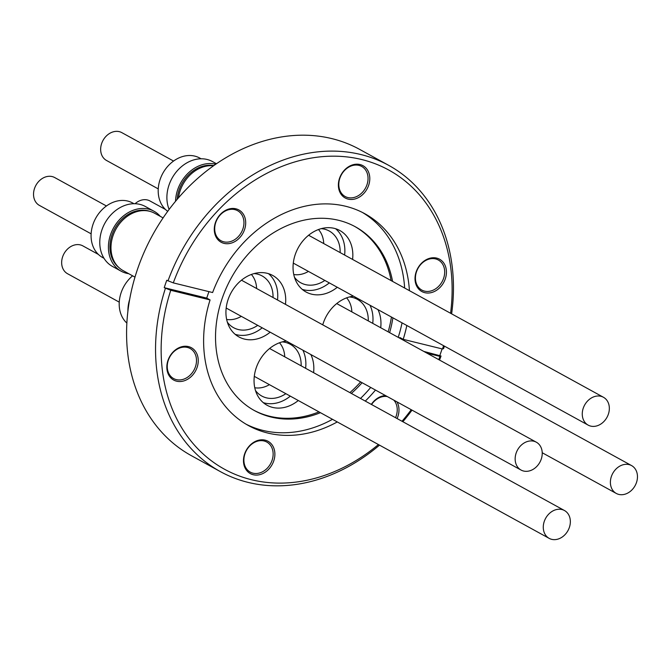 <?xml version="1.0" encoding="UTF-8"?>
<svg xmlns="http://www.w3.org/2000/svg" width="671" height="671" viewBox="0 0 671 671"><rect width="100%" height="100%" fill="white"/><g stroke="black" fill="none" stroke-linecap="round" stroke-linejoin="round"><path stroke-width="1.01" d="M119.253 302.143L67.545 273.726A15.886 12.749 -61.2 0 1 63.208 269.239A15.886 12.749 -61.2 0 1 66.194 250.493A15.886 12.749 -61.2 0 1 82.843 245.88L98.377 254.418M135.081 203.724A15.886 12.749 -61.2 0 1 136.012 202.936A15.886 12.749 -61.2 0 1 149.96 200.956L165.494 209.486M103.988 258.285L102.621 257.538A31.134 24.986 -61.2 0 1 97.991 254.041A31.134 24.986 -61.2 0 1 97.597 215.139A31.134 24.986 -61.2 0 1 132.615 202.969L133.974 203.716M128.748 273.701A34.187 27.436 -61.2 0 1 121.082 271.159A34.187 27.436 -61.2 0 1 115.999 267.318A34.187 27.436 -61.2 0 1 115.571 224.609A34.187 27.436 -61.2 0 1 154.011 211.239A34.187 27.436 -61.2 0 1 159.094 215.089A34.187 27.436 -61.2 0 1 160.26 216.347M121.082 271.159L112.451 266.421A34.187 27.436 -61.2 0 1 107.36 262.571A34.187 27.436 -61.2 0 1 106.932 219.862A34.187 27.436 -61.2 0 1 145.372 206.5L154.011 211.239M522.39 444.185A15.886 12.749 -61.2 0 1 536.339 442.206A15.886 12.749 -61.2 0 1 534.988 468.064A15.886 12.749 -61.2 0 1 521.04 470.044A15.886 12.749 -61.2 0 1 522.39 444.185M536.339 442.206L241.518 280.21A15.886 12.749 118.8 0 0 241.476 280.184M256.607 288.496A26.689 21.422 118.8 0 0 251.373 274.456M149.809 211.331A32.401 26.01 118.8 0 0 111.982 234.925A32.401 26.01 118.8 0 0 118.91 267.57M134.988 277.131L123.12 270.614A32.72 26.261 -61.2 0 1 113.064 235.596A32.72 26.261 -61.2 0 1 154.632 213.252L163.095 217.899M158.247 188.895L106.538 160.478A15.886 12.749 -61.2 0 1 102.202 155.991A15.886 12.749 -61.2 0 1 105.188 137.245A15.886 12.749 -61.2 0 1 121.837 132.64L173.546 161.048M352.585 259.425A35.077 28.148 118.8 0 0 339.836 230.522A35.077 28.148 118.8 0 0 299.937 244.923A35.077 28.148 118.8 0 0 306.051 292.002A35.077 28.148 118.8 0 0 337.287 287.272M344.617 255.047A35.077 28.148 118.8 0 0 335.626 228.736M340.147 252.59A29.549 23.711 118.8 0 0 329.201 230.992A29.549 23.711 118.8 0 0 321.241 228.643M126.869 323.087A31.134 24.986 -61.2 0 1 127.876 280.579A31.134 24.986 -61.2 0 1 132.598 275.823M286.358 341.094A35.077 28.148 118.8 0 0 260.944 358.163A35.077 28.148 118.8 0 0 267.058 405.25A35.077 28.148 118.8 0 0 298.293 400.52M263.292 402.659A35.077 28.148 118.8 0 0 290.325 396.142M255.5 390.564A29.549 23.711 118.8 0 0 261.749 396.024A29.549 23.711 118.8 0 0 285.854 393.684M380.717 327.75A35.077 28.148 118.8 0 0 377.974 309.625M372.74 323.363A35.077 28.148 118.8 0 0 370.006 305.246M368.27 320.906A29.549 23.711 118.8 0 0 359.186 300.474A29.549 23.711 118.8 0 0 357.324 299.308A29.549 23.711 118.8 0 0 349.365 296.959M358.96 165.376A17.152 13.772 118.8 0 0 340.549 176.465A17.152 13.772 118.8 0 0 345.154 196.502A17.152 13.772 118.8 0 0 347.88 197.559A17.152 13.772 118.8 0 0 366.291 186.479A17.152 13.772 118.8 0 0 361.677 166.433A17.152 13.772 118.8 0 0 358.96 165.376M234.867 209.629A17.152 13.772 118.8 0 0 216.456 220.717A17.152 13.772 118.8 0 0 221.061 240.763A17.152 13.772 118.8 0 0 223.787 241.82A17.152 13.772 118.8 0 0 242.197 230.732A17.152 13.772 118.8 0 0 237.584 210.686A17.152 13.772 118.8 0 0 234.867 209.629M187.419 347.435A17.152 13.772 118.8 0 0 169 358.524A17.152 13.772 118.8 0 0 173.613 378.561A17.152 13.772 118.8 0 0 176.339 379.618A17.152 13.772 118.8 0 0 194.749 368.53A17.152 13.772 118.8 0 0 190.136 348.492A17.152 13.772 118.8 0 0 187.419 347.435M264.064 440.981A17.152 13.772 118.8 0 0 245.645 452.069A17.152 13.772 118.8 0 0 250.258 472.116A17.152 13.772 118.8 0 0 252.975 473.172A17.152 13.772 118.8 0 0 271.394 462.084A17.152 13.772 118.8 0 0 266.781 442.046A17.152 13.772 118.8 0 0 264.064 440.981M387.284 396.553A17.152 13.772 118.8 0 0 371.558 404.529M164.227 287.666L206.752 298.109L210.073 299.937L170.753 290.283L164.227 287.666A174.737 140.247 118.8 0 1 166.769 280.277L173.303 282.885A170.669 136.985 -61.2 0 1 361.761 159.547A170.669 136.985 -61.2 0 1 450.577 313.273M167.968 280.931A174.737 140.247 -61.2 0 1 360.948 154.556A174.737 140.247 -61.2 0 1 388.652 165.334A174.737 140.247 -61.2 0 1 451.625 313.843M423.762 351.403L441.048 356.007A174.737 140.247 -61.2 0 1 439.53 360.059M412.011 410.14A174.737 140.247 -61.2 0 1 402.852 421.715M379.492 445.133A174.737 140.247 -61.2 0 1 248.069 482.382A174.737 140.247 -61.2 0 1 220.365 471.612A174.737 140.247 -61.2 0 1 165.418 288.32M220.365 471.612L191.403 455.693A174.737 140.247 -61.2 0 1 144.424 251.575A174.737 140.247 -61.2 0 1 331.986 138.645A174.737 140.247 -61.2 0 1 359.69 149.415L388.652 165.334M444.387 346.119A174.737 140.247 -61.2 0 1 443.598 348.618L442.516 348.995L403.196 339.341L399.874 337.521A120.855 97.001 -61.2 0 1 399.673 338.167M439.857 355.353A174.737 140.247 118.8 0 0 442.097 348.895M318.977 411.885A104.844 84.152 -61.2 0 1 269.583 416.23A104.844 84.152 -61.2 0 1 253.688 410.166M320.444 412.69A104.844 84.152 -61.2 0 1 271.042 417.035A104.844 84.152 -61.2 0 1 254.418 410.577A104.844 84.152 -61.2 0 1 226.236 288.102A104.844 84.152 -61.2 0 1 338.771 220.34A104.844 84.152 -61.2 0 1 355.395 226.806A104.844 84.152 -61.2 0 1 392.577 281.401M392.896 317.828A104.844 84.152 -61.2 0 1 389.625 332.64M362.105 382.713A104.844 84.152 -61.2 0 1 351.352 393.424M362.424 212.455A120.855 97.001 -61.2 0 1 404.647 288.035M402.046 322.852A120.855 97.001 -61.2 0 1 398.222 337.362M370.702 387.444A120.855 97.001 -61.2 0 1 360.503 398.448M332.506 419.316A120.855 97.001 -61.2 0 1 262.822 430.379A120.855 97.001 -61.2 0 1 246.072 424.198M206.752 298.109A120.855 97.001 -61.2 0 1 208.949 291.642M173.303 282.885L212.615 292.539A120.855 97.001 -61.2 0 1 345.666 206.274A120.855 97.001 -61.2 0 1 364.831 213.722A120.855 97.001 -61.2 0 1 409.419 290.652M337.278 421.942A120.855 97.001 -61.2 0 1 267.595 433.005A120.855 97.001 -61.2 0 1 248.438 425.557A120.855 97.001 -61.2 0 1 210.073 299.937M435.605 258.922A17.152 13.772 118.8 0 0 417.186 270.01A17.152 13.772 118.8 0 0 421.799 290.057A17.152 13.772 118.8 0 0 424.525 291.113A17.152 13.772 118.8 0 0 442.935 280.025A17.152 13.772 118.8 0 0 438.322 259.987A17.152 13.772 118.8 0 0 435.605 258.922M424.777 292.673A18.427 14.787 -61.2 0 1 416.188 271.814A18.427 14.787 -61.2 0 1 436.678 258.1A18.427 14.787 -61.2 0 1 445.267 278.951A18.427 14.787 -61.2 0 1 424.777 292.673M371.323 404.395A18.427 14.787 -61.2 0 1 385.473 395.555M253.235 474.724A18.427 14.787 -61.2 0 1 244.647 453.873A18.427 14.787 -61.2 0 1 265.137 440.159A18.427 14.787 -61.2 0 1 273.718 461.011A18.427 14.787 -61.2 0 1 253.235 474.724M176.59 381.178A18.427 14.787 -61.2 0 1 168.002 360.327A18.427 14.787 -61.2 0 1 188.492 346.605A18.427 14.787 -61.2 0 1 197.081 367.465A18.427 14.787 -61.2 0 1 176.59 381.178M224.039 243.372A18.427 14.787 -61.2 0 1 215.45 222.52A18.427 14.787 -61.2 0 1 235.94 208.807A18.427 14.787 -61.2 0 1 244.529 229.658A18.427 14.787 -61.2 0 1 224.039 243.372M348.132 199.119A18.427 14.787 -61.2 0 1 339.543 178.268A18.427 14.787 -61.2 0 1 360.033 164.546A18.427 14.787 -61.2 0 1 368.622 185.406A18.427 14.787 -61.2 0 1 348.132 199.119M293.764 274.523A26.689 21.422 118.8 0 0 308.425 271.411M323.724 243.565A26.689 21.422 118.8 0 0 318.49 229.532M607.792 401.761A15.886 12.749 -61.2 0 1 604.806 420.507A15.886 12.749 -61.2 0 1 588.157 425.12A15.886 12.749 -61.2 0 1 583.82 420.633A15.886 12.749 -61.2 0 1 586.806 401.879A15.886 12.749 -61.2 0 1 603.455 397.274A15.886 12.749 -61.2 0 1 607.792 401.761M293.294 263.099A15.886 12.749 118.8 0 0 293.336 263.124L588.157 425.12M175.534 201.292A34.187 27.436 -61.2 0 1 185.053 176.523A34.187 27.436 -61.2 0 1 215.768 164.219M169.117 209.436A34.187 27.436 -61.2 0 1 176.414 171.776A34.187 27.436 -61.2 0 1 212.489 161.568L216.456 163.749M167.716 211.331A31.134 24.986 -61.2 0 1 166.869 167.339A31.134 24.986 -61.2 0 1 199.732 158.037L201.09 158.784M273.03 297.521A29.549 23.711 118.8 0 0 263.946 277.089A29.549 23.711 118.8 0 0 262.084 275.915A29.549 23.711 118.8 0 0 254.124 273.575M227.377 322.248A29.549 23.711 118.8 0 0 231.763 326.542A29.549 23.711 118.8 0 0 233.625 327.708A29.549 23.711 118.8 0 0 257.731 325.36M285.469 304.357A35.077 28.148 118.8 0 0 274.925 276.838A35.077 28.148 118.8 0 0 272.711 275.454A35.077 28.148 118.8 0 0 231.965 291.222A35.077 28.148 118.8 0 0 236.72 335.542A35.077 28.148 118.8 0 0 238.935 336.934A35.077 28.148 118.8 0 0 270.17 332.204M91.13 233.827L39.421 205.41A15.886 12.749 -61.2 0 1 40.772 179.551A15.886 12.749 -61.2 0 1 54.72 177.563L106.429 205.98M630.228 491.449A15.886 12.749 -61.2 0 1 616.28 493.437A15.886 12.749 -61.2 0 1 617.63 467.578A15.886 12.749 -61.2 0 1 631.579 465.59A15.886 12.749 -61.2 0 1 630.228 491.449M544.827 533.873A15.886 12.749 -61.2 0 1 547.813 515.127A15.886 12.749 -61.2 0 1 564.462 510.522A15.886 12.749 -61.2 0 1 568.798 515.009A15.886 12.749 -61.2 0 1 565.812 533.755A15.886 12.749 -61.2 0 1 549.163 538.36A15.886 12.749 -61.2 0 1 544.827 533.873M269.599 348.501A15.886 12.749 -61.2 0 1 269.641 348.526L564.462 510.522M549.163 538.36L254.343 376.372A15.886 12.749 -61.2 0 1 254.301 376.347M351.847 311.889A26.689 21.422 118.8 0 0 346.613 297.849M631.579 465.59L336.767 303.594A15.886 12.749 118.8 0 0 336.716 303.569M354.657 226.412A104.844 84.152 -61.2 0 1 391.118 280.595M391.436 317.022A104.844 84.152 -61.2 0 1 388.157 331.835M360.646 381.916A104.844 84.152 -61.2 0 1 349.893 392.619M353.483 296.171A35.077 28.148 118.8 0 0 322.751 324.839M313.592 372.673A35.077 28.148 118.8 0 0 310.858 354.556M235.169 334.334A35.077 28.148 118.8 0 0 262.202 327.817M277.5 299.979A35.077 28.148 118.8 0 0 268.509 273.667M213.806 165.594A32.401 26.01 118.8 0 0 177.136 199.388M603.455 397.274L308.635 235.278A15.886 12.749 118.8 0 0 308.593 235.253M178.444 197.861A32.72 26.261 -61.2 0 1 213.537 165.787M254.77 387.763A26.689 21.422 118.8 0 0 269.432 384.659M284.73 356.813A26.689 21.422 118.8 0 0 279.497 342.78M396.98 401.879A18.427 14.787 -61.2 0 1 397.106 418.561M395.538 417.706A17.152 13.772 118.8 0 0 393.843 400.151M427.083 353.223L439.966 356.393A170.669 136.985 -61.2 0 1 438.75 359.639M441.048 356.007L439.966 356.393M406.819 325.477A120.855 97.001 -61.2 0 1 403.196 339.341M375.483 390.061A120.855 97.001 -61.2 0 1 365.276 401.073M443.565 345.666A170.669 136.985 -61.2 0 1 442.516 348.995M411.239 409.713A170.669 136.985 -61.2 0 1 402.021 421.262M378.444 444.554A170.669 136.985 -61.2 0 1 211.793 461.086A170.669 136.985 -61.2 0 1 170.753 290.283M301.153 365.838A29.549 23.711 118.8 0 0 290.207 344.24A29.549 23.711 118.8 0 0 282.248 341.891M305.624 368.295A35.077 28.148 118.8 0 0 302.889 350.178M127.901 311.294A34.187 27.436 -61.2 0 1 129.688 299.316M294.502 277.316A29.549 23.711 118.8 0 0 300.742 282.776A29.549 23.711 118.8 0 0 324.848 280.436M302.285 289.411A35.077 28.148 118.8 0 0 329.318 282.894M226.647 319.446A26.689 21.422 118.8 0 0 241.308 316.343M226.177 308.031A15.886 12.749 118.8 0 0 226.219 308.048L521.04 470.044M616.28 493.437L542.218 452.74"/></g></svg>
